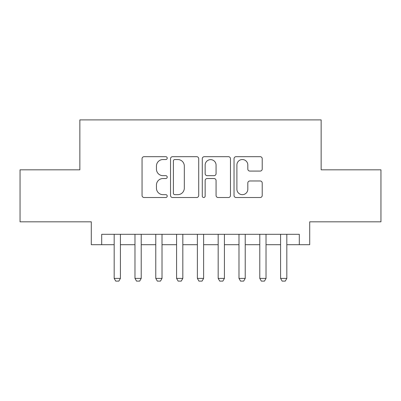 <?xml version="1.0" encoding="UTF-8"?>
<svg xmlns="http://www.w3.org/2000/svg" width="401" height="401" viewBox="0 0 401 401"><rect width="100%" height="100%" fill="white"/><g stroke="black" fill="none" stroke-linecap="round" stroke-linejoin="round"><path stroke-width="0.6" d="M167.217 158.109A1.429 1.429 0 0 0 165.788 156.681L144.094 156.681A2.04 2.04 0 0 0 142.054 158.721L142.054 195.472A2.04 2.04 0 0 0 144.094 197.518L165.788 197.518A1.429 1.429 0 0 0 167.217 196.089A1.429 1.429 0 0 0 165.788 194.66L162.981 194.66A6.531 6.531 0 0 1 156.45 188.124L156.45 185.061A6.531 6.531 0 0 1 162.981 178.53L165.788 178.53A1.429 1.429 0 0 0 167.217 177.097A1.429 1.429 0 0 0 165.788 175.668L162.981 175.668A6.531 6.531 0 0 1 156.45 169.137L156.45 166.074A6.531 6.531 0 0 1 162.981 159.538L165.788 159.538A1.429 1.429 0 0 0 167.217 158.109M260.169 171.077A2.04 2.04 0 0 0 262.214 169.032L262.214 158.721A2.04 2.04 0 0 0 260.169 156.681L236.079 156.681A2.04 2.04 0 0 0 234.034 158.721L234.034 195.472A2.04 2.04 0 0 0 236.079 197.518L260.169 197.518A2.04 2.04 0 0 0 262.214 195.472L262.214 183.021A2.04 2.04 0 0 0 260.169 180.976L249.858 180.976A2.04 2.04 0 0 0 247.818 183.021L247.818 189.197A5.464 5.464 0 0 1 242.354 194.66A5.464 5.464 0 0 1 236.896 189.197L236.896 165.001A5.464 5.464 0 0 1 242.354 159.538A5.464 5.464 0 0 1 247.818 165.001L247.818 169.032A2.04 2.04 0 0 0 249.858 171.077L260.169 171.077M101.694 244.7L101.694 234.304L299.306 234.304L299.306 244.7L309.707 244.7L309.707 221.823L380.95 221.823L380.95 169.818L321.146 169.818L321.146 119.894L79.854 119.894L79.854 169.818L20.05 169.818L20.05 221.823L91.293 221.823L91.293 244.7L114.175 244.7M198.716 158.721A2.04 2.04 0 0 0 196.67 156.681L172.58 156.681A2.04 2.04 0 0 0 170.535 158.721L170.535 195.472A2.04 2.04 0 0 0 172.58 197.518L196.67 197.518A2.04 2.04 0 0 0 198.716 195.472L198.716 158.721M204.33 156.681L228.42 156.681A2.04 2.04 0 0 1 230.465 158.721L230.465 195.472A2.04 2.04 0 0 1 228.42 197.518L218.109 197.518A2.04 2.04 0 0 1 216.069 195.472L216.069 180.57A2.04 2.04 0 0 0 214.029 178.53L207.187 178.53A2.04 2.04 0 0 0 205.147 180.57L205.147 196.089A1.429 1.429 0 0 1 203.718 197.518A1.429 1.429 0 0 1 202.284 196.089L202.284 158.721A2.04 2.04 0 0 1 204.33 156.681M120.415 244.7L134.977 244.7M141.217 244.7L155.778 244.7M162.019 244.7L176.58 244.7M182.821 244.7L197.382 244.7M203.618 244.7L218.179 244.7M224.42 244.7L238.981 244.7M245.222 244.7L259.783 244.7M266.023 244.7L280.585 244.7M286.825 244.7L299.306 244.7M174.826 159.538A1.429 1.429 0 0 0 173.397 160.966L173.397 193.227A1.429 1.429 0 0 0 174.826 194.66L177.783 194.66A6.531 6.531 0 0 0 184.32 188.124L184.32 166.074A6.531 6.531 0 0 0 177.783 159.538L174.826 159.538M216.069 165.102A5.464 5.464 0 0 0 210.605 159.643A5.464 5.464 0 0 0 205.147 165.102L205.147 173.628A2.04 2.04 0 0 0 207.187 175.668L214.029 175.668A2.04 2.04 0 0 0 216.069 173.628L216.069 165.102M120.415 234.304L120.415 278.399L118.856 281.106L115.734 281.106L114.175 278.399L114.175 234.304M114.175 278.399L120.415 278.399M141.217 234.304L141.217 278.399L139.658 281.106L136.535 281.106L134.977 278.399L134.977 234.304M134.977 278.399L141.217 278.399M162.019 234.304L162.019 278.399L160.46 281.106L157.337 281.106L155.778 278.399L155.778 234.304M155.778 278.399L162.019 278.399M182.821 234.304L182.821 278.399L181.257 281.106L178.139 281.106L176.58 278.399L176.58 234.304M176.58 278.399L182.821 278.399M203.618 234.304L203.618 278.399L202.059 281.106L198.941 281.106L197.382 278.399L197.382 234.304M197.382 278.399L203.618 278.399M224.42 234.304L224.42 278.399L222.861 281.106L219.743 281.106L218.179 278.399L218.179 234.304M218.179 278.399L224.42 278.399M245.222 234.304L245.222 278.399L243.663 281.106L240.54 281.106L238.981 278.399L238.981 234.304M238.981 278.399L245.222 278.399M266.023 234.304L266.023 278.399L264.465 281.106L261.342 281.106L259.783 278.399L259.783 234.304M259.783 278.399L266.023 278.399M286.825 234.304L286.825 278.399L285.266 281.106L282.144 281.106L280.585 278.399L280.585 234.304M280.585 278.399L286.825 278.399"/></g></svg>
